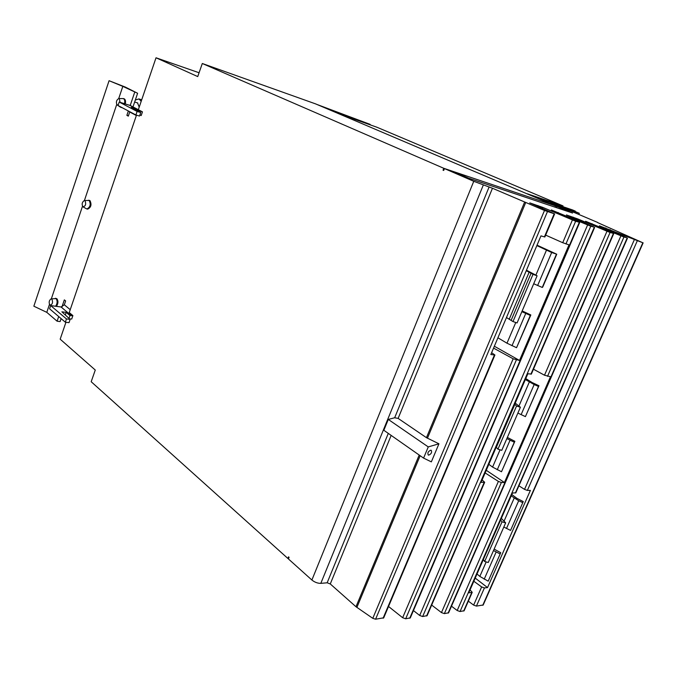 <?xml version="1.0" encoding="UTF-8"?>
<svg xmlns="http://www.w3.org/2000/svg" width="677" height="677" viewBox="0 0 677 677"><rect width="100%" height="100%" fill="white"/><g stroke="black" fill="none" stroke-linecap="round" stroke-linejoin="round"><path stroke-width="1.02" d="M82.932 206.815C81.587 204.302 82.035 202.211 84.278 200.544L84.989 200.714C86.317 204.09 85.641 206.13 82.958 206.832L82.932 206.815M118.23 104.96L117.045 104.859C115.809 102.185 116.385 100.069 118.788 98.512L119.338 98.63L120.057 102.303M49.886 305.022C48.642 302.543 49.023 300.503 51.02 298.904L51.867 299.132C53.128 302.416 52.527 304.422 50.073 305.149L49.886 305.022M135.332 100.001L138.937 98.935L141.197 101.296M84.388 200.536L89.169 200.426C91.031 204.42 90.261 207.264 86.859 208.965L86.368 208.744M118.915 98.512L123.502 98.622C124.703 99.477 125.033 101.152 124.483 103.64M121.581 107.381L120.328 107.068M51.122 298.887L56.064 298.591C57.604 300.876 57.452 303.431 55.624 306.258M139.208 107.127L137.533 102.921M132.988 106.907L137.617 93.274L125.279 87.062L109.073 80.707L33.85 306.199L46.798 312.351L57.105 321.203L58.687 316.54M537.039 245.167L556.756 254.222L551.67 252.521L536.853 245.599M533.713 283.756L542.26 287.446L542.726 287.099L556.756 254.222M542.26 287.446L556.342 254.434M506.464 317.547L512.988 321.567L517.076 322.937L537.098 275.784L533.002 274.337L512.988 321.567M533.002 274.337L526.257 270.682M526.461 270.199L537.098 275.784M522.17 310.938L530.836 314.966L530.319 315.431L521.857 311.674M497.917 337.789L506.98 343.205L516.551 347.707L530.836 314.966M516.551 347.707L530.319 315.431M525.775 378.587L532.173 382.564L538.968 385.746L538.511 386.457L534.161 384.544L525.352 379.56M517.88 413.072L525.42 416.626L538.968 385.746M525.42 416.626L538.511 386.457M515.214 403.103L520.401 407.241L516.543 406.039L514.732 404.211M496.216 447.184L497.942 449.181L501.784 450.323L520.401 407.241M516.543 406.039L497.942 449.181M507.352 437.435L514.867 441.302L514.325 442.216L506.836 438.611M488.836 464.329L492.585 467.096L501.505 471.751L514.867 441.302M501.505 471.751L514.325 442.216M511.804 494.506L516.898 498.331L523.253 501.572L522.771 502.664L518.692 500.752L511.203 495.869M503.823 527.036L510.543 530.413L523.253 501.572M510.543 530.413L522.771 502.664M483.327 559.557L484.639 561.512L488.269 562.469L505.66 522.847L502.021 521.849L484.639 561.512M502.021 521.849L500.642 520.004M501.352 518.379L505.66 522.847M494.134 549.098L500.735 552.703L500.168 553.964L493.499 550.553M477.014 573.978L479.832 576.415L488.185 581.162L500.735 552.703M488.185 581.162L500.168 553.964M575.128 211.52L575.306 211.106L572.573 209.946L537.098 197.929L527.408 193.808L563.01 205.91L376.996 127.268L340.057 114.151L333.202 111.24L370.141 124.373L369.989 124.78M563.01 205.91L562.714 206.612M370.141 124.373L316.963 104.47M578.81 214.448L579.309 213.289L549.783 203.32L557.163 206.46M579.309 213.289L569.535 209.151L575.306 211.106M70.137 319.392L69.029 322.658L65.339 322.201L66.448 318.926L70.137 319.392L61.886 311.818L66.168 312.376L69.968 315.567L69.02 318.359M65.297 314.94L66.168 312.376M61.937 306.96L64.332 299.877L65.635 300.943L64.332 304.794L61.074 306.994L50.673 305.589L66.448 318.926M50.673 305.589L49.59 308.805L65.339 322.201M88.695 200.223L89.973 200.604C91.844 204.598 91.073 207.441 87.663 209.134L86.859 208.965M121.395 107.491L122.097 107.66M125.287 103.886C125.829 101.398 125.507 99.722 124.306 98.867L123.815 98.715M56.436 306.368C58.264 303.541 58.417 300.986 56.876 298.709L55.379 298.269M137.617 93.274L122.816 86.368L118.729 98.52M116.715 104.495L84.413 200.527M82.476 206.29L51.334 298.853M49.455 304.438L46.798 312.351M122.816 86.368L109.073 80.707M135.146 109.496L135.442 108.625L139.75 110.884L139.428 111.823M140.723 112.526L139.521 116.046L135.891 114.972L137.093 111.443L140.723 112.526L131.236 107.355L135.442 108.625M130.416 105.561L119.211 102.041L137.093 111.443M119.211 102.041L118.043 105.51L135.891 114.972M128.427 115.809L126.87 115.344L128.351 110.977M129.798 111.739L128.325 116.131L126.87 115.344M130.221 105.46L134.664 92.343M61.125 318.613L60.118 321.583L57.105 321.203M556.883 206.451L555.445 205.969M69.968 315.567L72.888 315.592L71.72 319.019L69.596 318.892M139.919 114.87L141.197 115.547L139.953 114.777M139.75 110.884L142.458 111.866L141.197 115.547M554.954 207.128L555.47 205.91L315.634 103.903L202.305 63.503L197.735 76.586L156.023 57.782L199.072 72.752M556.384 207.611L556.909 206.375L572.615 213.052L468.907 178.296L453.607 171.67L444.442 168.581L473.756 181.301L311.894 580.028L288.419 558.94L289.071 557.315L288.546 556.841L287.894 558.466L91.192 381.726L95.271 370.031L60.177 339.177L65.94 322.269M72.888 315.592L69.249 312.554L136.483 115.149M138.336 109.699L156.023 57.782M555.47 205.91L443.79 168.302L202.305 63.503M443.79 168.302L443.037 170.172L443.714 170.401M287.894 558.466L288.63 558.415M491.604 352.734L494.929 355.01L490.85 354.52L540.957 235.884L544.867 237.001L554.632 213.915L529.769 202.872L542.768 207.39L575.636 221.269L578.75 222.09L551.357 209.963L590.767 226.203L593.712 226.973L566.395 214.931L577.862 218.976L610.053 232.49L612.778 233.201L585.588 221.269L623.94 237.026L626.521 237.686L599.433 225.839L642.837 242.772L597.664 222.606M545.662 235.131L562.722 242.713L569.01 244.862L519.513 360.452L513.166 358.802L493.558 348.113M519.513 360.452L494.345 346.235M482.109 479.942L484.673 482.269L481.051 482.396L527.857 373.755L531.36 374.068M533.459 369.202L544.494 375.21L550.486 376.734L504.433 482.515L501.361 482.498L498.39 481.415L485.13 472.918M504.433 482.515L486.264 470.287M470.058 589.87L472.224 592.299L468.746 592.866L512.455 493.025L515.84 492.805M518.912 485.807L524.531 489.378L527.366 490.419L530.387 490.402L487.533 587.585L484.419 587.932L481.635 586.934L473.832 581.255M487.533 587.585L475.22 578.082M444.442 168.581L443.697 170.46L443.037 170.172M473.756 181.301L492.458 188.248L544.503 210.471L554.632 213.915M311.894 580.028C314.72 582.279 317.691 583.388 320.813 583.362L327.16 582.787L330.274 583.955L355.984 606.736L372.782 618.329L375.591 619.21L383.732 617.805M388.53 606.465L402.646 617.712L405.675 618.786L410.321 617.856M413.444 610.569L419.681 615.461L422.66 616.527L427.128 615.63M431.681 605.077L441.455 612.583L444.357 613.624L448.614 612.787M451.483 606.186L457.187 610.51L460.038 611.534L464.143 610.73M468.34 601.159L473.638 605.103L476.422 606.101L483.209 604.993M597.723 222.471L570.779 211.038L556.909 206.375M388.276 419.427L394.674 417.76L398.127 418.394L426.442 437.664L438.933 443.799L431.351 461.866L423.582 458.109L383.851 430.284L388.276 419.427L428.262 446.913L438.933 443.799M423.582 458.109L428.262 446.913M430.775 450.18L431.224 450.298C432.138 452.363 431.3 453.971 428.71 455.13L428.253 455.012C427.348 452.938 428.186 451.331 430.775 450.18M537.631 285.516L551.67 252.521M535.93 275.006L546.449 250.219M529.194 272.061L509.341 318.994M531.14 273.093L511.228 320.128M512.007 345.727L525.733 313.476M506.98 343.205L515.772 322.506M521.104 414.696L534.161 384.544M519.031 405.861L529.312 382.04M514.867 404.347L496.351 447.328M497.256 469.787L510.035 440.27M492.585 467.096L500.049 449.807M506.498 528.492L518.692 500.752M504.179 520.892L514.173 498.103M484.199 579.216L496.148 552.026M479.832 576.415L486.188 561.918M61.074 306.994L71.584 315.778M129.722 112.001L136.356 115.522M64.332 304.794L70.222 309.685M129.451 105.147L141.332 111.358M637.235 240.944L527.366 490.419M634.29 239.802L524.531 489.378M610.172 229.63L609.808 230.476M605.813 227.946L605.517 228.631M627.139 238.067L515.4 493.008M610.053 232.49L547.515 376.344M606.964 231.297L544.494 375.21M577.862 218.976L577.456 219.915M573.309 217.215L572.987 217.977M594.254 227.337L530.912 374.161M575.636 221.269L565.938 243.948M572.403 220.017L562.722 242.713M542.768 207.39L542.319 208.457M538.003 205.554L537.648 206.417M554.184 213.797L544.41 236.908M483.319 185.016L320.813 583.362M547.456 211.596L375.591 619.21M494.43 355.044L383.089 618.228M513.166 358.802L402.646 617.712M516.323 359.986L405.675 618.786M579.25 222.445L409.729 618.245M558.187 212.476L557.958 213.035M587.602 224.976L419.681 615.461M590.767 226.203L422.66 616.527M484.207 482.413L426.569 616.002M498.39 481.415L441.455 612.583M501.361 482.498L444.357 613.624M613.362 233.573L448.098 613.125M592.053 223.655L591.833 224.146M620.911 235.85L457.187 610.51M623.94 237.026L460.038 611.534M471.776 592.519L463.66 611.052M481.635 586.934L473.638 605.103M484.419 587.932L476.422 606.101M642.837 242.772L482.76 605.28M391.162 435.404L330.274 583.955M419.198 455.046L355.984 606.736M388.285 433.39L327.16 582.787M489.116 186.945L394.674 417.76M492.458 188.248L398.127 418.394M524.59 202.161L426.442 437.664M525.682 202.626L427.441 438.231M544.503 210.471L372.782 618.329M420.155 455.706L356.881 607.438M138.937 98.935L141.713 99.798M83.085 206.9L86.394 208.761M117.172 104.943L120.379 107.11M50.208 305.209L51.156 305.649M120.853 107.355L121.648 107.592M123.273 98.529L124.069 98.774M134.655 102.015L137.786 102.98M130.128 105.409L142.018 111.62M627.477 238.152L515.806 492.873M594.634 227.438L531.343 374.119M494.929 355.01L383.681 617.932M579.664 222.547L410.27 617.974M484.673 482.269L427.077 615.74M613.717 233.667L448.572 612.88M472.224 592.299L464.1 610.823M643.142 242.848L483.175 605.069"/></g></svg>
